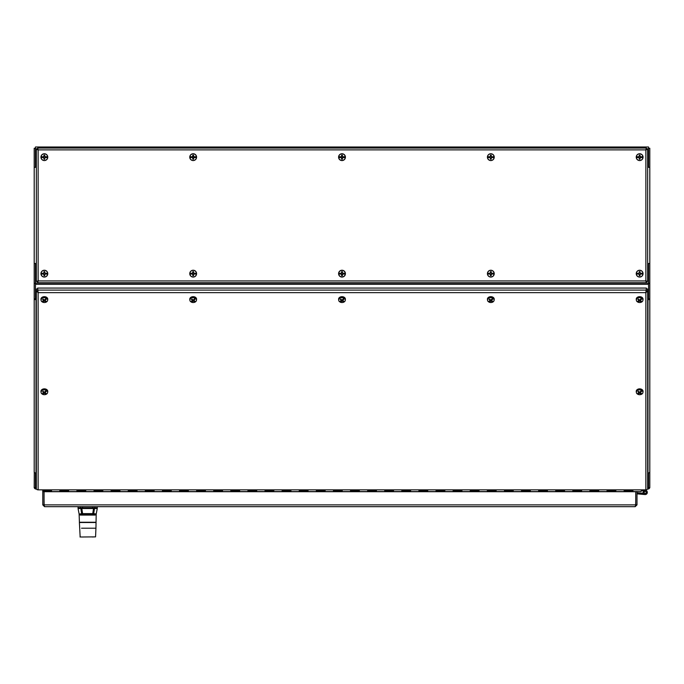 <?xml version="1.0" encoding="UTF-8"?>
<svg xmlns="http://www.w3.org/2000/svg" width="684" height="684" viewBox="0 0 684 684"><rect width="100%" height="100%" fill="white"/><g stroke="black" fill="none" stroke-linecap="round" stroke-linejoin="round"><path stroke-width="1.03" d="M35.465 148.266L34.2 148.266L34.2 263.494L36.337 263.494L36.337 167.306L35.465 167.306L35.465 147L648.535 147L648.535 167.306L647.663 167.306L647.663 263.494L649.8 263.494L648.535 263.502L648.535 298.857L649.8 298.857L649.8 283.313L648.535 283.313M34.285 472.191L34.2 487.735L35.465 487.735M34.2 472.191L34.2 471.823A1.804 1.214 0 0 0 36.004 473.037L36.004 299.72A1.804 1.214 180 0 1 34.277 298.857M34.2 298.857L35.465 298.857L35.465 263.494L34.2 263.502L34.2 471.823M34.2 167.306L35.465 167.306L34.2 167.306M35.465 488.923A1.796 1.796 0 0 1 34.277 487.735M36.423 489L35.465 489L35.465 472.986M35.465 283.313L34.2 283.313M36.337 298.865L35.739 298.814M648.535 472.986L647.663 473.123M649.8 283.313L649.8 167.306L648.535 167.306L649.8 167.306L649.8 148.266L648.535 148.266M649.8 298.857L649.8 487.735L648.535 487.735M648.261 298.814L647.663 298.865M649.8 471.823L649.8 471.823A1.804 1.214 0 0 1 647.996 473.037L647.663 473.037M649.723 487.735A1.796 1.796 0 0 1 648.535 488.923M649.723 298.857A1.804 1.214 180 0 1 647.996 299.72L647.996 473.037M647.663 473.978L648.535 473.978L648.535 473.123M648.535 473.978L648.535 489L647.577 489M36.337 473.123L35.465 473.123M35.465 473.978L36.337 473.978M637.001 504.877L637.001 491.711L635.735 491.711L635.735 504.877L637.001 504.877L635.205 506.673L44.58 506.673L42.776 504.877L44.041 504.877L44.041 491.711L42.776 491.711L42.776 504.877M635.205 506.673L635.727 504.877L44.058 504.877L44.58 506.673M44.058 504.877L44.058 491.711L635.727 491.711L635.727 504.877M81.558 513.248L82.003 513.966L82.576 513.624L81.618 513.641L80.866 508.511L78.053 508.511L78.583 507.87M81.815 507.87L81.815 508.511L80.866 508.511L81.37 507.87M93.965 507.87L94.477 508.409L93.708 513.641L92.759 513.624L93.332 513.966L93.768 513.248M96.128 514.394L95.076 515.069L96.213 513.975L93.708 513.641L96.188 514.12L97.273 508.511L93.511 508.511L93.511 507.87M81.618 513.641L79.814 513.992M93.152 528.21L95.94 528.21L96.205 514.077L95.076 515.069L80.259 515.069L79.147 514.12L95.666 514.419L93.332 513.966M82.003 513.966L79.669 514.419L80.259 515.069L84.756 515.001M79.147 514.12L79.37 514.667M89.707 515.001L93.015 515.035M95.803 522.379L79.395 522.508L95.94 522.508M92.314 536.983L95.563 536.872L95.94 528.21L81.533 528.21M83.012 536.983L95.563 536.872M38.133 489.847L645.858 489.847A1.804 1.214 -0 0 0 647.663 488.632L647.663 291.042L645.858 292.641L646.389 288.067L37.611 288.067L38.133 292.641L36.337 291.042L36.337 488.632A1.804 1.214 -0 0 0 38.133 489.847L38.133 292.641L645.858 292.641L645.858 489.847M646.397 289.007L647.663 289.007L647.663 291.042L646.397 291.042L646.389 290.101L37.611 290.101L37.611 291.033L36.337 291.042L36.337 289.007L37.603 289.007M641.25 490.633L641.25 489.847M632.956 489.847L632.956 490.633M51.556 489.847L51.556 490.633M68.144 491.591L68.144 490.898L68.144 491.591L59.85 491.591L59.85 489.847L59.85 491.591L51.556 491.591M68.656 489.847L68.656 490.633M85.243 491.591L85.243 490.898L85.243 491.591L76.95 491.591L76.95 489.847L76.95 491.591L68.656 491.591M85.757 489.847L85.757 490.633M102.344 491.591L102.344 490.898L102.344 491.591L94.05 491.591L94.05 489.847L94.05 491.591L85.757 491.591M102.856 489.847L102.856 490.633M119.443 491.591L119.443 490.898L119.443 491.591L111.15 491.591L111.15 489.847L111.15 491.591L102.856 491.591M119.957 489.847L119.957 490.633M136.543 491.591L136.543 490.898L136.543 491.591L128.25 491.591L128.25 489.847L128.25 491.591L119.957 491.591M137.056 489.847L137.056 490.633M153.643 491.591L153.643 490.898L153.643 491.591L145.35 491.591L145.35 489.847L145.35 491.591L137.056 491.591M154.156 489.847L154.156 490.633M170.743 491.591L170.743 490.898L170.743 491.591L162.45 491.591L162.45 489.847L162.45 491.591L154.156 491.591M171.257 489.847L171.257 490.633M187.843 491.591L187.843 490.898L187.843 491.591L179.55 491.591L179.55 489.847L179.55 491.591L171.257 491.591M188.357 489.847L188.357 490.633M204.944 491.591L204.944 490.898L204.944 491.591L196.65 491.591L196.65 489.847L196.65 491.591L188.357 491.591M205.457 489.847L205.457 490.633M222.043 491.591L222.043 490.898L222.043 491.591L213.75 491.591L213.75 489.847L213.75 491.591L205.457 491.591M222.556 489.847L222.556 490.633M239.143 491.591L239.143 490.898L239.143 491.591L230.85 491.591L230.85 489.847L230.85 491.591L222.556 491.591M239.656 489.847L239.656 490.633M256.243 491.591L256.243 490.898L256.243 491.591L247.95 491.591L247.95 489.847L247.95 491.591L239.656 491.591M256.757 489.847L256.757 490.633M273.344 491.591L273.344 490.898L273.344 491.591L265.05 491.591L265.05 489.847L265.05 491.591L256.757 491.591M273.856 489.847L273.856 490.633M290.443 491.591L290.443 490.898L290.443 491.591L282.15 491.591L282.15 489.847L282.15 491.591L273.856 491.591M290.957 489.847L290.957 490.633M307.543 491.591L307.543 490.898L307.543 491.591L299.25 491.591L299.25 489.847L299.25 491.591L290.957 491.591M308.057 489.847L308.057 490.633M324.643 491.591L324.643 490.898L324.643 491.591L316.35 491.591L316.35 489.847L316.35 491.591L308.057 491.591M325.156 489.847L325.156 490.633M341.743 491.591L341.743 490.898L341.743 491.591L333.45 491.591L333.45 489.847L333.45 491.591L325.156 491.591M342.257 489.847L342.257 490.633M358.844 491.591L358.844 490.898L358.844 491.591L350.55 491.591L350.55 489.847L350.55 491.591L342.257 491.591M359.356 489.847L359.356 490.633M375.943 491.591L375.943 490.898L375.943 491.591L367.65 491.591L367.65 489.847L367.65 491.591L359.356 491.591M376.457 489.847L376.457 490.633M393.043 491.591L393.043 490.898L393.043 491.591L384.75 491.591L384.75 489.847L384.75 491.591L376.457 491.591M393.557 489.847L393.557 490.633M410.143 491.591L410.143 490.898L410.143 491.591L401.85 491.591L401.85 489.847L401.85 491.591L393.557 491.591M410.656 489.847L410.656 490.633M427.243 491.591L427.243 490.898L427.243 491.591L418.95 491.591L418.95 489.847L418.95 491.591L410.656 491.591M427.757 489.847L427.757 490.633M444.344 491.591L444.344 490.898L444.344 491.591L436.05 491.591L436.05 489.847L436.05 491.591L427.757 491.591M444.856 489.847L444.856 490.633M461.444 491.591L461.444 490.898L461.444 491.591L453.15 491.591L453.15 489.847L453.15 491.591L444.856 491.591M461.956 489.847L461.956 490.633M478.544 491.591L478.544 490.898L478.544 491.591L470.25 491.591L470.25 489.847L470.25 491.591L461.956 491.591M479.056 489.847L479.056 490.633M495.644 491.591L495.644 490.898L495.644 491.591L487.35 491.591L487.35 489.847L487.35 491.591L479.056 491.591M496.156 489.847L496.156 490.633M512.744 491.591L512.744 490.898L512.744 491.591L504.45 491.591L504.45 489.847L504.45 491.591L496.156 491.591M513.256 489.847L513.256 490.633M529.844 491.591L529.844 490.898L529.844 491.591L521.55 491.591L521.55 489.847L521.55 491.591L513.256 491.591M530.356 489.847L530.356 490.633M546.943 491.591L546.943 490.898L546.943 491.591L538.65 491.591L538.65 489.847L538.65 491.591L530.356 491.591M547.457 489.847L547.457 490.633M564.043 491.591L564.043 490.898L564.043 491.591L555.75 491.591L555.75 489.847L555.75 491.591L547.457 491.591M564.556 489.847L564.556 490.633M581.144 491.591L581.144 490.898L581.144 491.591L572.85 491.591L572.85 489.847L572.85 491.591L564.556 491.591M581.656 489.847L581.656 490.633M598.244 491.591L598.244 490.898L598.244 491.591L589.95 491.591L589.95 489.847L589.95 491.591L581.656 491.591M598.756 489.847L598.756 490.633M615.344 491.591L615.344 490.898L615.344 491.591L607.05 491.591L607.05 489.847L607.05 491.591L598.756 491.591M615.856 489.847L615.856 490.633M632.443 491.591L632.443 490.898L632.443 491.591L624.15 491.591L624.15 489.847L624.15 491.591L615.856 491.591M42.75 489.847L42.75 491.591L42.75 490.898L51.044 490.898L51.044 489.847L51.044 490.633L51.556 490.522M59.85 490.898L68.144 490.898L68.144 489.847L68.144 490.633L68.656 490.522M76.95 490.898L85.243 490.898L85.243 489.847L85.243 490.633L85.757 490.522M94.05 490.898L102.344 490.898L102.344 489.847L102.344 490.633L102.856 490.522M111.15 490.898L119.443 490.898L119.443 489.847L119.443 490.633L119.957 490.522M128.25 490.898L136.543 490.898L136.543 489.847L136.543 490.633L137.056 490.522M145.35 490.898L153.643 490.898L153.643 489.847L153.643 490.633L154.156 490.522M162.45 490.898L170.743 490.898L170.743 489.847L170.743 490.633L171.257 490.522M179.55 490.898L187.843 490.898L187.843 489.847L187.843 490.633L188.357 490.522M196.65 490.898L204.944 490.898L204.944 489.847L204.944 490.633L205.457 490.522M213.75 490.898L222.043 490.898L222.043 489.847L222.043 490.633L222.556 490.522M230.85 490.898L239.143 490.898L239.143 489.847L239.143 490.633L239.656 490.522M247.95 490.898L256.243 490.898L256.243 489.847L256.243 490.633L256.757 490.522M265.05 490.898L273.344 490.898L273.344 489.847L273.344 490.633L273.856 490.522M282.15 490.898L290.443 490.898L290.443 489.847L290.443 490.633L290.957 490.522M299.25 490.898L307.543 490.898L307.543 489.847L307.543 490.633L308.057 490.522M316.35 490.898L324.643 490.898L324.643 489.847L324.643 490.633L325.156 490.522M333.45 490.898L341.743 490.898L341.743 489.847L341.743 490.633L342.257 490.522M350.55 490.898L358.844 490.898L358.844 489.847L358.844 490.633L359.356 490.522M367.65 490.898L375.943 490.898L375.943 489.847L375.943 490.633L376.457 490.522M384.75 490.898L393.043 490.898L393.043 489.847L393.043 490.633L393.557 490.522M401.85 490.898L410.143 490.898L410.143 489.847L410.143 490.633L410.656 490.522M418.95 490.898L427.243 490.898L427.243 489.847L427.243 490.633L427.757 490.522M436.05 490.898L444.344 490.898L444.344 489.847L444.344 490.633L444.856 490.522M453.15 490.898L461.444 490.898L461.444 489.847L461.444 490.633L461.956 490.522M470.25 490.898L478.544 490.898L478.544 489.847L478.544 490.633L479.056 490.522M487.35 490.898L495.644 490.898L495.644 489.847L495.644 490.633L496.156 490.522M504.45 490.898L512.744 490.898L512.744 489.847L512.744 490.633L513.256 490.522M521.55 490.898L529.844 490.898L529.844 489.847L529.844 490.633L530.356 490.522M538.65 490.898L546.943 490.898L546.943 489.847L546.943 490.633L547.457 490.522M555.75 490.898L564.043 490.898L564.043 489.847L564.043 490.633L564.556 490.522M572.85 490.898L581.144 490.898L581.144 489.847L581.144 490.633L581.656 490.522M589.95 490.898L598.244 490.898L598.244 489.847L598.244 490.633L598.756 490.522M607.05 490.898L615.344 490.898L615.344 489.847L615.344 490.633L615.856 490.522M624.15 490.898L632.443 490.898L632.443 489.847L632.443 490.633L632.956 490.522M51.044 490.898L51.044 491.591L51.044 490.898M646.397 288.503L646.115 291.393M37.611 288.503L37.885 291.393M41.074 392.06A3.411 2.514 -0 0 1 40.954 391.607A3.411 2.514 -0 0 1 41.835 389.675A3.411 2.514 -0 0 1 45.734 389.068A3.411 2.514 -0 0 1 47.752 391.607A3.411 2.514 -0 0 1 47.632 392.06M43.673 392.924L41.844 393.839A3.292 2.428 -0 0 1 41.074 392.505A3.292 2.428 -0 0 1 41.921 390.632A3.292 2.428 -0 0 1 46.247 390.282L46.264 390.068A3.317 2.445 -0 0 1 46.88 390.487L46.863 390.701A3.292 2.428 -0 0 1 47.632 392.505A3.292 2.428 -0 0 1 42.459 394.258L42.442 394.069A3.317 2.445 -0 0 1 41.998 393.796M46.247 390.282L44.503 392.257L43.126 391.393A2.043 1.505 -0 0 0 42.613 391.804L42.759 391.829A1.855 1.368 -0 0 1 42.793 391.795L42.793 391.795A1.855 1.368 -0 0 1 43.203 391.462M43.716 391.923L43.656 392.659L42.613 391.804M46.863 390.701L45.033 392.607L44.956 391.821L45.033 392.607M45.05 392.881L46.093 393.394A2.043 1.505 -0 0 1 45.58 393.804L44.203 393.283L42.459 394.258M43.246 391.282L42.759 391.829M45.99 391.701L46.88 390.487M42.442 394.069L43.289 393.351L43.289 393.881M43.289 393.351L43.34 393.847M43.391 393.24L43.571 393.018A1.513 1.111 -0 0 1 43.545 393.009L43.391 393.71M44.084 391.992L43.673 392.607M45.58 393.804L44.674 391.975M45.922 391.761L45.571 391.41A1.513 1.111 -0 0 0 45.435 391.291M45.854 391.727L45.99 391.171M636.368 392.06A3.411 2.514 -0 0 1 636.248 391.607A3.411 2.514 -0 0 1 637.129 389.675A3.411 2.514 -0 0 1 641.028 389.068A3.411 2.514 -0 0 1 643.046 391.607A3.411 2.514 -0 0 1 642.926 392.06M638.967 392.924L637.137 393.839A3.292 2.428 -0 0 1 636.368 392.505A3.292 2.428 -0 0 1 637.214 390.632A3.292 2.428 -0 0 1 641.541 390.282L641.558 390.068A3.317 2.445 -0 0 1 642.173 390.487L642.156 390.701A3.292 2.428 -0 0 1 642.926 392.505A3.292 2.428 -0 0 1 637.753 394.258L637.736 394.069A3.317 2.445 -0 0 1 637.291 393.796M641.541 390.282L639.796 392.257L638.42 391.393A2.043 1.505 -0 0 0 637.907 391.804L638.052 391.829A1.855 1.368 -0 0 1 638.087 391.795L638.087 391.795A1.855 1.368 -0 0 1 638.497 391.462M639.01 391.923L638.95 392.659L637.907 391.804M642.156 390.701L640.327 392.607L640.25 391.821L640.327 392.607M640.344 392.881L641.387 393.394A2.043 1.505 -0 0 1 640.874 393.804L639.497 393.283L637.753 394.258M638.54 391.282L638.052 391.829M641.284 391.701L642.173 390.487M637.736 394.069L638.582 393.351L638.582 393.881M638.582 393.351L638.634 393.847M638.685 393.24L638.865 393.018A1.513 1.111 -0 0 1 638.839 393.009L638.685 393.71M639.378 391.992L638.967 392.607M640.874 393.804L639.967 391.975M641.216 391.761L640.865 391.41A1.513 1.111 -0 0 0 640.728 391.291M641.147 391.727L641.284 391.171M41.074 299.883A3.411 2.514 -0 0 1 40.954 299.43A3.411 2.514 -0 0 1 41.835 297.497A3.411 2.514 -0 0 1 45.734 296.89A3.411 2.514 -0 0 1 47.752 299.43A3.411 2.514 -0 0 1 47.632 299.883M43.673 300.746L41.844 301.661A3.292 2.428 -0 0 1 41.074 300.327A3.292 2.428 -0 0 1 41.921 298.455A3.292 2.428 -0 0 1 46.247 298.104L46.264 297.891A3.317 2.445 -0 0 1 46.88 298.309L46.863 298.523A3.292 2.428 -0 0 1 47.632 300.327A3.292 2.428 -0 0 1 42.459 302.08L42.442 301.892A3.317 2.445 -0 0 1 41.998 301.618M46.247 298.104L44.503 300.079L43.126 299.216A2.043 1.505 -0 0 0 42.613 299.626L42.759 299.652A1.855 1.368 -0 0 1 42.793 299.618L42.793 299.618A1.855 1.368 -0 0 1 43.203 299.284M43.716 299.746L43.656 300.481L42.613 299.626M46.863 298.523L45.033 300.43L44.956 299.643L45.033 300.43M45.05 300.703L46.093 301.216A2.043 1.505 -0 0 1 45.58 301.627L44.203 301.105L42.459 302.08M43.246 299.105L42.759 299.652M45.99 299.524L46.88 298.309M42.442 301.892L43.289 301.174L43.289 301.704M43.289 301.174L43.34 301.67M43.391 301.063L43.571 300.84A1.513 1.111 -0 0 1 43.545 300.832L43.391 301.533M44.084 299.814L43.673 300.43M45.58 301.627L44.674 299.797M45.922 299.583L45.571 299.233A1.513 1.111 -0 0 0 45.435 299.113M45.854 299.549L45.99 298.993M636.368 299.883A3.411 2.514 -0 0 1 636.248 299.43A3.411 2.514 -0 0 1 637.129 297.497A3.411 2.514 -0 0 1 641.028 296.89A3.411 2.514 -0 0 1 643.046 299.43A3.411 2.514 -0 0 1 642.926 299.883M638.967 300.746L637.137 301.661A3.292 2.428 -0 0 1 636.368 300.327A3.292 2.428 -0 0 1 637.214 298.455A3.292 2.428 -0 0 1 641.541 298.104L641.558 297.891A3.317 2.445 -0 0 1 642.173 298.309L642.156 298.523A3.292 2.428 -0 0 1 642.926 300.327A3.292 2.428 -0 0 1 637.753 302.08L637.736 301.892A3.317 2.445 -0 0 1 637.291 301.618M641.541 298.104L639.796 300.079L638.42 299.216A2.043 1.505 -0 0 0 637.907 299.626L638.052 299.652A1.855 1.368 -0 0 1 638.087 299.618L638.087 299.618A1.855 1.368 -0 0 1 638.497 299.284M639.01 299.746L638.95 300.481L637.907 299.626M642.156 298.523L640.327 300.43L640.25 299.643L640.327 300.43M640.344 300.703L641.387 301.216A2.043 1.505 -0 0 1 640.874 301.627L639.497 301.105L637.753 302.08M638.54 299.105L638.052 299.652M641.284 299.524L642.173 298.309M637.736 301.892L638.582 301.174L638.582 301.704M638.582 301.174L638.634 301.67M638.685 301.063L638.865 300.84A1.513 1.111 -0 0 1 638.839 300.832L638.685 301.533M639.378 299.814L638.967 300.43M640.874 301.627L639.967 299.797M641.216 299.583L640.865 299.233A1.513 1.111 -0 0 0 640.728 299.113M641.147 299.549L641.284 298.993M189.895 299.883A3.411 2.514 -0 0 1 189.784 299.43A3.411 2.514 -0 0 1 193.179 296.676A3.411 2.514 -0 0 1 196.573 299.43A3.411 2.514 -0 0 1 196.462 299.883M192.495 300.755L190.682 301.678A3.292 2.428 -0 0 1 189.895 300.327A3.292 2.428 -0 0 1 191.511 298.002A3.292 2.428 -0 0 1 195.051 298.096L195.068 297.882A3.317 2.445 -0 0 1 195.684 298.292L195.667 298.506A3.292 2.428 -0 0 1 196.453 300.327A3.292 2.428 -0 0 1 195.633 301.712A3.292 2.428 -0 0 1 191.306 302.089L191.289 301.901A3.317 2.445 -0 0 1 190.836 301.627M191.289 301.901L192.401 300.849L192.178 301.67L193.401 301.088L194.418 301.618L193.504 299.789M192.178 301.67L191.306 302.089M195.667 298.506L193.854 300.43L193.777 299.626L193.854 300.43M193.871 300.695L194.923 301.199A2.043 1.505 -0 0 1 194.418 301.618M192.537 299.754L192.478 300.481L191.58 299.669A1.855 1.368 -0 0 1 191.614 299.618L191.614 299.618A1.855 1.368 -0 0 1 192.007 299.293M191.426 299.635A2.043 1.505 -0 0 1 191.93 299.224L193.324 300.079L195.051 298.096M192.914 299.814L192.512 300.43M194.735 299.575L194.384 299.224L194.803 298.985L194.803 299.515M194.666 299.541L194.666 299.07M194.803 298.985L195.684 298.292M192.127 301.182L192.127 301.712M192.23 301.071L192.23 301.541M192.059 299.113L191.58 299.669M338.717 299.883A3.411 2.514 -0 0 1 338.606 299.43A3.411 2.514 -0 0 1 342 296.676A3.411 2.514 -0 0 1 345.394 299.43A3.411 2.514 -0 0 1 345.283 299.883M341.325 300.755L339.503 301.678A3.292 2.428 -0 0 1 338.717 300.327A3.292 2.428 -0 0 1 340.333 298.002A3.292 2.428 -0 0 1 343.872 298.096L343.89 297.882A3.317 2.445 -0 0 1 344.514 298.292L344.497 298.506A3.292 2.428 -0 0 1 345.283 300.327A3.292 2.428 -0 0 1 344.454 301.712A3.292 2.428 -0 0 1 340.128 302.089L340.11 301.901A3.317 2.445 -0 0 1 339.666 301.627M340.11 301.901L341.231 300.849L341 301.67L342.222 301.088L343.248 301.618L342.333 299.789M341 301.67L340.128 302.089M344.497 298.506L342.675 300.43L342.599 299.626L342.675 300.43M342.701 300.695L343.753 301.199A2.043 1.505 -0 0 1 343.248 301.618M341.359 299.754L341.299 300.481L340.401 299.669A1.855 1.368 -0 0 1 340.444 299.618L340.444 299.618A1.855 1.368 -0 0 1 340.837 299.293M340.247 299.635A2.043 1.505 -0 0 1 340.752 299.224L342.145 300.079L343.872 298.096M341.735 299.814L341.333 300.43M343.556 299.575L343.206 299.224L343.624 298.985L343.624 299.515M343.488 299.541L343.488 299.07M343.624 298.985L344.514 298.292M340.948 301.182L340.948 301.712M341.051 301.071L341.051 301.541M340.88 299.113L340.401 299.669M487.538 299.883A3.411 2.514 -0 0 1 487.427 299.43A3.411 2.514 -0 0 1 490.821 296.676A3.411 2.514 -0 0 1 494.216 299.43A3.411 2.514 -0 0 1 494.104 299.883M490.146 300.755L488.333 301.678A3.292 2.428 -0 0 1 487.547 300.327A3.292 2.428 -0 0 1 489.154 298.002A3.292 2.428 -0 0 1 492.694 298.096L492.711 297.882A3.317 2.445 -0 0 1 493.335 298.292L493.318 298.506A3.292 2.428 -0 0 1 494.104 300.327A3.292 2.428 -0 0 1 493.275 301.712A3.292 2.428 -0 0 1 488.949 302.089L488.932 301.901A3.317 2.445 -0 0 1 488.487 301.627M488.932 301.901L490.052 300.849L489.829 301.67L491.044 301.088L492.07 301.618L491.155 299.789M489.829 301.67L488.949 302.089M493.318 298.506L491.505 300.43L491.428 299.626L491.505 300.43M491.522 300.695L492.574 301.199A2.043 1.505 -0 0 1 492.07 301.618M490.18 299.754L490.129 300.481L489.222 299.669A1.855 1.368 -0 0 1 489.265 299.618L489.265 299.618A1.855 1.368 -0 0 1 489.659 299.293M489.077 299.635A2.043 1.505 -0 0 1 489.582 299.224L490.967 300.079L492.694 298.096M490.556 299.814L490.154 300.43M492.377 299.575L492.035 299.224L492.446 298.985L492.446 299.515M492.309 299.541L492.309 299.07M492.446 298.985L493.335 298.292M489.778 301.182L489.778 301.712M489.881 301.071L489.881 301.541M489.71 299.113L489.222 299.669M78.044 506.673L78.044 507.87L97.282 507.87L97.282 506.673M36.337 298.814L35.465 298.814M648.535 298.814L647.663 298.814M85.355 490.522L85.303 491.711M38.142 149.873L36.337 149.351L36.337 281.457L38.142 280.936L37.611 282.731L646.389 282.731L645.867 280.936L647.663 281.457L647.663 149.351L645.867 149.873L646.389 148.069L37.611 148.069L38.142 149.873L38.142 280.936L645.867 280.936L645.867 149.873L38.142 149.873M647.663 281.457L646.397 281.457L646.389 282.731M37.611 282.731L37.611 281.466L36.337 281.457M36.337 149.351L37.603 149.351M37.603 149.77L37.611 148.069M646.389 148.069L646.397 149.77M646.397 149.351L647.663 149.351M38.039 281.466L37.603 281.03M646.397 281.03L645.961 281.466M37.603 149.334L38.039 149.334M645.961 149.334L646.397 149.334M635.735 500.064L635.624 505.408M44.058 500.064L44.161 505.408M639.651 153.746A3.411 3.411 0 0 1 642.601 158.859A3.411 3.411 0 0 1 636.693 158.859A3.411 3.411 0 0 1 639.651 153.746M636.351 156.739L636.376 156.739A3.292 3.292 0 0 1 642.917 156.739L642.943 156.739A3.317 3.317 0 0 1 642.943 157.577L642.917 157.568A3.292 3.292 0 0 1 636.376 157.568L636.351 157.577A3.317 3.317 0 0 1 636.351 156.739L639.027 156.798L639.284 155.328A1.855 1.855 0 0 1 640.01 155.328L640.267 156.952L642.917 156.739M642.943 156.739L640.267 156.798L640.01 155.328M636.376 156.739L639.027 156.952L639.284 155.328M642.917 157.568L640.267 157.508L640.01 158.979A1.855 1.855 0 0 1 639.284 158.979L639.027 157.354L636.376 157.568M640.027 159.167A2.043 2.043 0 0 1 639.266 159.167L639.027 157.508L636.351 157.577M641.515 157.525L642.943 157.577M641.472 157.517L640.267 157.354L640.01 158.979M641.13 156.858A1.513 1.513 0 0 1 641.13 157.448M640.925 157.405A1.3 1.3 0 0 0 640.925 156.901M639.899 158.431A1.3 1.3 0 0 1 639.395 158.431M638.369 157.405A1.3 1.3 0 0 1 638.369 156.901M639.395 155.875A1.3 1.3 0 0 1 639.899 155.875M638.163 157.448A1.513 1.513 0 0 1 638.163 156.858M639.651 270.24A3.411 3.411 0 0 1 642.601 275.353A3.411 3.411 0 0 1 636.693 275.353A3.411 3.411 0 0 1 639.651 270.24M636.351 273.232L636.376 273.232A3.292 3.292 0 0 1 642.917 273.232L642.943 273.232A3.317 3.317 0 0 1 642.943 274.07L642.917 274.062A3.292 3.292 0 0 1 636.376 274.062L636.351 274.07A3.317 3.317 0 0 1 636.351 273.232L639.027 273.292L639.284 271.822A1.855 1.855 0 0 1 640.01 271.822L640.267 273.446L642.917 273.232M642.943 273.232L640.267 273.292L640.01 271.822M636.376 273.232L639.027 273.446L639.284 271.822M642.917 274.062L640.267 274.002L640.01 275.472A1.855 1.855 0 0 1 639.284 275.472L639.027 273.848L636.376 274.062M640.027 275.661A2.043 2.043 0 0 1 639.266 275.661L639.027 274.002L636.351 274.07M641.515 274.019L642.943 274.07M641.472 274.01L640.267 273.848L640.01 275.472M641.13 273.352A1.513 1.513 0 0 1 641.13 273.942M640.925 273.899A1.3 1.3 0 0 0 640.925 273.395M639.899 274.925A1.3 1.3 0 0 1 639.395 274.925M638.369 273.899A1.3 1.3 0 0 1 638.369 273.395M639.395 272.369A1.3 1.3 0 0 1 639.899 272.369M638.163 273.942A1.513 1.513 0 0 1 638.163 273.352M490.821 153.746A3.411 3.411 0 0 1 493.78 158.859A3.411 3.411 0 0 1 487.872 158.859A3.411 3.411 0 0 1 490.821 153.746M487.53 156.739L487.555 156.739A3.292 3.292 0 0 1 494.096 156.739L494.122 156.739A3.317 3.317 0 0 1 494.122 157.577L494.096 157.568A3.292 3.292 0 0 1 487.555 157.568L487.53 157.577A3.317 3.317 0 0 1 487.53 156.739L490.206 156.798L490.462 155.328A1.855 1.855 0 0 1 491.189 155.328L491.445 156.952L494.096 156.739L491.445 156.798L491.189 155.328M487.555 156.739L490.197 156.952L490.462 155.328M492.694 157.525L494.122 157.577L491.445 157.508L491.189 158.979A1.855 1.855 0 0 1 490.462 158.979L490.197 157.354L487.555 157.568M491.197 159.167A2.043 2.043 0 0 1 490.445 159.167L490.206 157.508L487.53 157.577M492.642 157.517L491.445 157.354L491.189 158.979M492.309 156.858A1.513 1.513 0 0 1 492.309 157.448M492.104 157.405A1.3 1.3 0 0 0 492.104 156.901M491.069 158.431A1.3 1.3 0 0 1 490.573 158.431M489.547 157.405A1.3 1.3 0 0 1 489.547 156.901M490.573 155.875A1.3 1.3 0 0 1 491.069 155.875M489.342 157.448A1.513 1.513 0 0 1 489.342 156.858M490.821 270.24A3.411 3.411 0 0 1 493.78 275.353A3.411 3.411 0 0 1 487.872 275.353A3.411 3.411 0 0 1 490.821 270.24M487.53 273.232L487.555 273.232A3.292 3.292 0 0 1 494.096 273.232L494.122 273.232A3.317 3.317 0 0 1 494.122 274.07L494.096 274.062A3.292 3.292 0 0 1 487.555 274.062L487.53 274.07A3.317 3.317 0 0 1 487.53 273.232L490.206 273.292L490.462 271.822A1.855 1.855 0 0 1 491.189 271.822L491.445 273.446L494.096 273.232L491.445 273.292L491.189 271.822M487.555 273.232L490.197 273.446L490.462 271.822M492.694 274.019L494.122 274.07L491.445 274.002L491.189 275.472A1.855 1.855 0 0 1 490.462 275.472L490.197 273.848L487.555 274.062M491.197 275.661A2.043 2.043 0 0 1 490.445 275.661L490.206 274.002L487.53 274.07M492.642 274.01L491.445 273.848L491.189 275.472M492.309 273.352A1.513 1.513 0 0 1 492.309 273.942M492.104 273.899A1.3 1.3 0 0 0 492.104 273.395M491.069 274.925A1.3 1.3 0 0 1 490.573 274.925M489.547 273.899A1.3 1.3 0 0 1 489.547 273.395M490.573 272.369A1.3 1.3 0 0 1 491.069 272.369M489.342 273.942A1.513 1.513 0 0 1 489.342 273.352M342 153.746A3.411 3.411 0 0 1 344.958 158.859A3.411 3.411 0 0 1 339.042 158.859A3.411 3.411 0 0 1 342 153.746M338.708 156.739L338.734 156.739A3.292 3.292 0 0 1 345.266 156.739L345.292 156.739A3.317 3.317 0 0 1 345.292 157.577L345.266 157.568A3.292 3.292 0 0 1 338.734 157.568L338.708 157.577A3.317 3.317 0 0 1 338.708 156.739L341.384 156.798L341.632 155.328A1.855 1.855 0 0 1 342.368 155.328L342.624 156.952L345.266 156.739M345.292 156.739L342.616 156.798L342.368 155.328M338.734 156.739L341.376 156.952L341.632 155.328M345.266 157.568L342.616 157.508L342.368 158.979A1.855 1.855 0 0 1 341.632 158.979L341.376 157.354L338.734 157.568M342.376 159.167A2.043 2.043 0 0 1 341.624 159.167L341.384 157.508L338.708 157.577M343.872 157.525L345.292 157.577M343.821 157.517L342.197 157.782L342.368 158.979M343.479 156.858A1.513 1.513 0 0 1 343.479 157.448M343.274 157.405A1.3 1.3 0 0 0 343.274 156.901M342.248 158.431A1.3 1.3 0 0 1 341.752 158.431M340.726 157.405A1.3 1.3 0 0 1 340.726 156.901M341.752 155.875A1.3 1.3 0 0 1 342.248 155.875M340.521 157.448A1.513 1.513 0 0 1 340.521 156.858M342 270.24A3.411 3.411 0 0 1 344.958 275.353A3.411 3.411 0 0 1 339.042 275.353A3.411 3.411 0 0 1 342 270.24M338.708 273.232L338.734 273.232A3.292 3.292 0 0 1 345.266 273.232L345.292 273.232A3.317 3.317 0 0 1 345.292 274.07L345.266 274.062A3.292 3.292 0 0 1 338.734 274.062L338.708 274.07A3.317 3.317 0 0 1 338.708 273.232L341.384 273.292L341.632 271.822A1.855 1.855 0 0 1 342.368 271.822L342.624 273.446L345.266 273.232M345.292 273.232L342.616 273.292L342.368 271.822M338.734 273.232L341.376 273.446L341.632 271.822M345.266 274.062L342.616 274.002L342.368 275.472A1.855 1.855 0 0 1 341.632 275.472L341.376 273.848L338.734 274.062M342.376 275.661A2.043 2.043 0 0 1 341.624 275.661L341.384 274.002L338.708 274.07M343.872 274.019L345.292 274.07M343.821 274.01L342.197 274.275L342.368 275.472M343.479 273.352A1.513 1.513 0 0 1 343.479 273.942M343.274 273.899A1.3 1.3 0 0 0 343.274 273.395M342.248 274.925A1.3 1.3 0 0 1 341.752 274.925M340.726 273.899A1.3 1.3 0 0 1 340.726 273.395M341.752 272.369A1.3 1.3 0 0 1 342.248 272.369M340.521 273.942A1.513 1.513 0 0 1 340.521 273.352M193.179 153.746A3.411 3.411 0 0 1 196.128 158.859A3.411 3.411 0 0 1 190.22 158.859A3.411 3.411 0 0 1 193.179 153.746M191.306 156.781L189.904 156.739A3.292 3.292 0 0 1 196.445 156.739L196.47 156.739A3.317 3.317 0 0 1 196.47 157.577L196.445 157.568A3.292 3.292 0 0 1 189.904 157.568L189.878 157.577A3.317 3.317 0 0 1 189.878 156.739L192.555 156.798L192.811 155.328A1.855 1.855 0 0 1 193.538 155.328L193.803 156.952L196.445 156.739M196.47 156.739L193.794 156.798L193.538 155.328M196.445 157.568L193.794 157.508L193.538 158.979A1.855 1.855 0 0 1 192.811 158.979L192.555 157.354L189.904 157.568L192.555 157.508L192.811 158.979M191.358 156.79L192.973 156.533L192.811 155.328M195.043 157.525L196.47 157.577M195 157.517L193.375 157.782L193.538 158.979M194.658 156.858A1.513 1.513 0 0 1 194.658 157.448M194.453 157.405A1.3 1.3 0 0 0 194.453 156.901M193.427 158.431A1.3 1.3 0 0 1 192.931 158.431M191.896 157.405A1.3 1.3 0 0 1 191.896 156.901M192.931 155.875A1.3 1.3 0 0 1 193.427 155.875M191.691 157.448A1.513 1.513 0 0 1 191.691 156.858M193.179 270.24A3.411 3.411 0 0 1 196.128 275.353A3.411 3.411 0 0 1 190.22 275.353A3.411 3.411 0 0 1 193.179 270.24M191.306 273.275L189.904 273.232A3.292 3.292 0 0 1 196.445 273.232L196.47 273.232A3.317 3.317 0 0 1 196.47 274.07L196.445 274.062A3.292 3.292 0 0 1 189.904 274.062L189.878 274.07A3.317 3.317 0 0 1 189.878 273.232L192.555 273.292L192.811 271.822A1.855 1.855 0 0 1 193.538 271.822L193.803 273.446L196.445 273.232M196.47 273.232L193.794 273.292L193.538 271.822M196.445 274.062L193.794 274.002L193.538 275.472A1.855 1.855 0 0 1 192.811 275.472L192.555 273.848L189.904 274.062L192.555 274.002L192.811 275.472M191.358 273.284L192.973 273.027L192.811 271.822M195.043 274.019L196.47 274.07M195 274.01L193.803 273.848L193.538 275.472M194.658 273.352A1.513 1.513 0 0 1 194.658 273.942M194.453 273.899A1.3 1.3 0 0 0 194.453 273.395M193.427 274.925A1.3 1.3 0 0 1 192.931 274.925M191.896 273.899A1.3 1.3 0 0 1 191.896 273.395M192.931 272.369A1.3 1.3 0 0 1 193.427 272.369M191.691 273.942A1.513 1.513 0 0 1 191.691 273.352M44.357 153.746A3.411 3.411 0 0 1 47.307 158.859A3.411 3.411 0 0 1 41.399 158.859A3.411 3.411 0 0 1 44.357 153.746M41.057 156.739L41.083 156.739A3.292 3.292 0 0 1 47.623 156.739L47.649 156.739A3.317 3.317 0 0 1 47.649 157.577L47.623 157.568A3.292 3.292 0 0 1 41.083 157.568L41.057 157.577A3.317 3.317 0 0 1 41.057 156.739L43.733 156.798L43.99 155.328A1.855 1.855 0 0 1 44.716 155.328L44.973 156.952L47.623 156.739M47.649 156.739L44.973 156.798L44.716 155.328M41.083 156.739L43.733 156.952L43.99 155.328M47.623 157.568L44.973 157.508L44.716 158.979A1.855 1.855 0 0 1 43.99 158.979L43.733 157.354L41.083 157.568M44.734 159.167A2.043 2.043 0 0 1 43.973 159.167L43.733 157.508L41.057 157.577M46.221 157.525L47.649 157.577M46.179 157.517L44.973 157.354L44.716 158.979M45.837 156.858A1.513 1.513 0 0 1 45.837 157.448M45.631 157.405A1.3 1.3 0 0 0 45.631 156.901M44.605 158.431A1.3 1.3 0 0 1 44.101 158.431M43.075 157.405A1.3 1.3 0 0 1 43.075 156.901M44.101 155.875A1.3 1.3 0 0 1 44.605 155.875M42.87 157.448A1.513 1.513 0 0 1 42.87 156.858M44.357 270.24A3.411 3.411 0 0 1 47.307 275.353A3.411 3.411 0 0 1 41.399 275.353A3.411 3.411 0 0 1 44.357 270.24M41.057 273.232L41.083 273.232A3.292 3.292 0 0 1 47.623 273.232L47.649 273.232A3.317 3.317 0 0 1 47.649 274.07L47.623 274.062A3.292 3.292 0 0 1 41.083 274.062L41.057 274.07A3.317 3.317 0 0 1 41.057 273.232L43.733 273.292L43.99 271.822A1.855 1.855 0 0 1 44.716 271.822L44.973 273.446L47.623 273.232M47.649 273.232L44.973 273.292L44.716 271.822M41.083 273.232L43.733 273.446L43.99 271.822M47.623 274.062L44.973 274.002L44.716 275.472A1.855 1.855 0 0 1 43.99 275.472L43.733 273.848L41.083 274.062M44.734 275.661A2.043 2.043 0 0 1 43.973 275.661L43.733 274.002L41.057 274.07M46.221 274.019L47.649 274.07M46.179 274.01L44.973 273.848L44.716 275.472M45.837 273.352A1.513 1.513 0 0 1 45.837 273.942M45.631 273.899A1.3 1.3 0 0 0 45.631 273.395M44.605 274.925A1.3 1.3 0 0 1 44.101 274.925M43.075 273.899A1.3 1.3 0 0 1 43.075 273.395M44.101 272.369A1.3 1.3 0 0 1 44.605 272.369M42.87 273.942A1.513 1.513 0 0 1 42.87 273.352M641.25 490.385L645.431 491.386A1.069 1.069 0 0 1 646.141 492.899A1.069 1.069 0 0 1 644.508 493.249A1.069 1.069 0 0 1 644.542 491.574L643.37 491.292A2.138 2.138 0 0 0 644.26 494.344A2.138 2.138 0 0 0 647.201 493.138A2.138 2.138 0 0 0 645.679 490.342L643.61 489.847L645.679 490.342A2.138 2.138 0 0 0 643.37 491.292M643.61 489.847L645.679 490.342M637.001 493.848L641.934 494.284L642.028 493.215L637.001 492.779M645.003 494.549L641.934 494.284M642.028 493.215L643.251 493.326M644.542 491.574A1.069 1.069 0 0 1 645.431 491.386A1.069 1.069 0 0 0 644.542 491.574A1.069 1.069 0 0 1 645.431 491.386M644.174 492.241A1.026 1.026 0 0 1 645.85 491.634A1.026 1.026 0 0 1 645.542 493.386A1.026 1.026 0 0 1 644.174 492.241M35.465 148.804L37.611 148.804M646.389 148.804L648.535 148.804M648.535 488.419L647.663 488.419M36.337 488.419L35.465 488.419M93.511 508.511L81.815 508.511L82.576 513.624L92.759 513.624L93.511 508.511M92.759 513.949L82.576 513.949M95.914 522.243L79.412 522.243L79.122 513.975L78.053 508.511M80.148 536.872L79.395 522.508M43.767 391.966L43.699 392.693M44.203 393.283L44.101 392.24M44.665 392.103L44.571 393.266M45.896 393.309A1.855 1.368 -0 0 1 45.452 393.642M639.061 391.966L638.993 392.693M639.497 393.283L639.395 392.24M639.959 392.103L639.865 393.266M641.19 393.309A1.855 1.368 -0 0 1 640.746 393.642M43.767 299.789L43.699 300.515M44.203 301.105L44.101 300.062M44.665 299.925L44.571 301.088M45.896 301.131A1.855 1.368 -0 0 1 45.452 301.464M639.061 299.789L638.993 300.515M639.497 301.105L639.395 300.062M639.959 299.925L639.865 301.088M641.19 301.131A1.855 1.368 -0 0 1 640.746 301.464M193.033 301.105L192.931 300.071M193.495 299.908L193.401 301.088M194.726 301.122A1.855 1.368 -0 0 1 194.29 301.464M192.597 299.806L192.52 300.524M341.855 301.105L341.761 300.071M342.316 299.908L342.222 301.088M343.548 301.122A1.855 1.368 -0 0 1 343.111 301.464M341.419 299.806L341.342 300.524M490.676 301.105L490.582 300.071M491.146 299.908L491.044 301.088M492.369 301.122A1.855 1.368 -0 0 1 491.933 301.464M490.24 299.806L490.171 300.524M80.464 507.87L80.464 506.673M82.533 507.87L82.533 506.673M92.793 507.87L92.793 506.673M94.871 507.87L94.871 506.673M35.465 283.099L648.535 283.099M35.465 284.322L648.535 284.322M639.266 155.14A2.043 2.043 0 0 1 640.027 155.14M639.266 271.633A2.043 2.043 0 0 1 640.027 271.633M490.445 155.14A2.043 2.043 0 0 1 491.197 155.14M490.445 271.633A2.043 2.043 0 0 1 491.197 271.633M341.624 155.14A2.043 2.043 0 0 1 342.376 155.14M341.624 271.633A2.043 2.043 0 0 1 342.376 271.633M192.803 155.14A2.043 2.043 0 0 1 193.555 155.14M193.555 159.167A2.043 2.043 0 0 1 192.803 159.167M192.803 271.633A2.043 2.043 0 0 1 193.555 271.633M193.555 275.661A2.043 2.043 0 0 1 192.803 275.661M43.973 155.14A2.043 2.043 0 0 1 44.734 155.14M43.973 271.633A2.043 2.043 0 0 1 44.734 271.633M97.273 508.511L96.752 507.87M82.978 537L79.985 536.974M632.956 491.591L641.25 491.591M51.044 491.591L42.75 491.591M47.632 392.505L47.752 391.607M41.074 392.505L40.954 391.607M43.246 391.445L42.793 391.795M43.742 392.821L43.844 392.026M44.964 392.761L44.853 391.915M642.926 392.505L643.046 391.607M636.368 392.505L636.248 391.607M638.54 391.445L638.087 391.795M639.036 392.821L639.138 392.026M640.258 392.761L640.147 391.915M47.632 300.327L47.752 299.43M41.074 300.327L40.954 299.43M43.246 299.267L42.793 299.618M43.742 300.644L43.844 299.849M44.964 300.584L44.853 299.737M642.926 300.327L643.046 299.43M636.368 300.327L636.248 299.43M638.54 299.267L638.087 299.618M639.036 300.644L639.138 299.849M640.258 300.584L640.147 299.737M196.453 300.327L196.573 299.43M189.895 300.327L189.784 299.43M192.05 299.276L191.614 299.618M193.786 300.584L193.675 299.729M192.563 300.652L192.666 299.866M345.283 300.327L345.394 299.43M338.717 300.327L338.606 299.43M340.88 299.276L340.444 299.618M342.607 300.584L342.496 299.729M341.393 300.652L341.496 299.866M494.104 300.327L494.216 299.43M487.547 300.327L487.427 299.43M489.701 299.276L489.265 299.618M491.437 300.584L491.326 299.729M490.214 300.652L490.317 299.866"/></g></svg>
